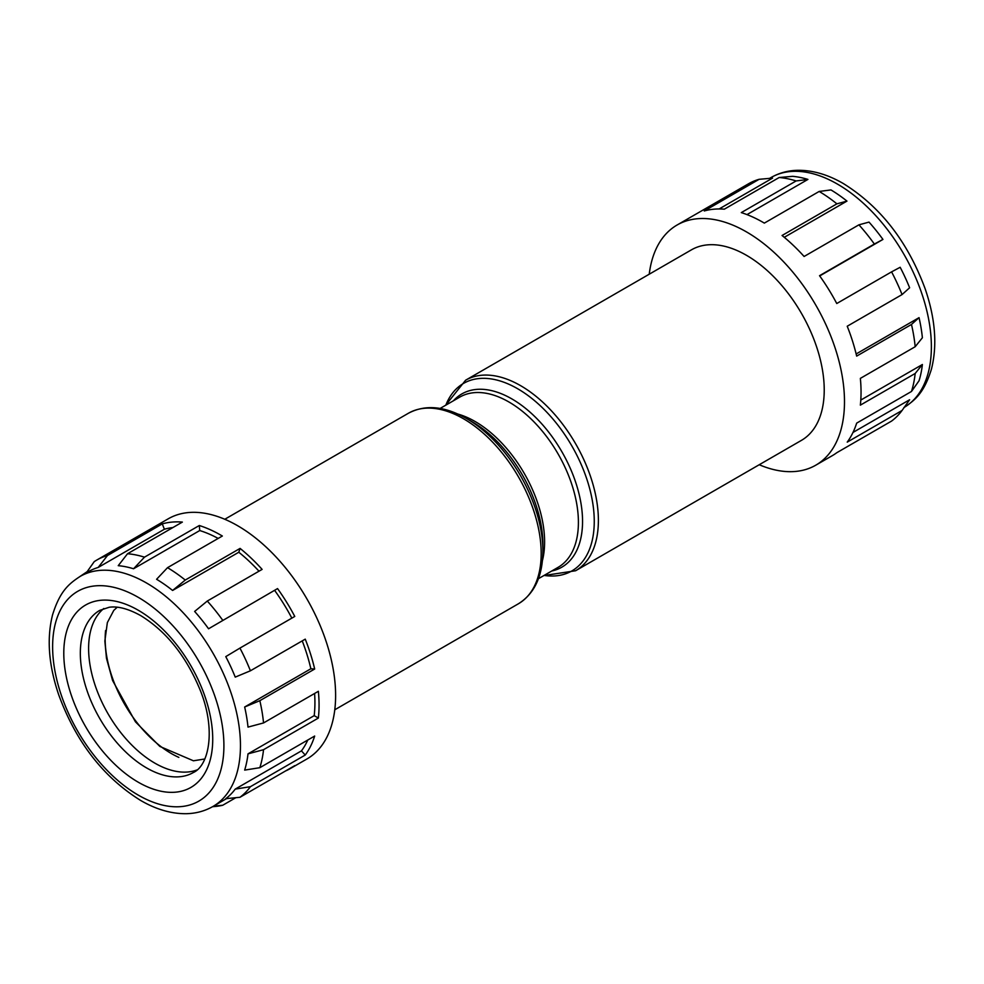 <?xml version="1.0" encoding="UTF-8"?>
<svg xmlns="http://www.w3.org/2000/svg" width="984" height="984" viewBox="0 0 984 984"><rect width="100%" height="100%" fill="white"/><g stroke="black" fill="none" stroke-linecap="round" stroke-linejoin="round"><path stroke-width="1.48" d="M196.972 769.943A93.615 54.046 60 0 1 154.808 763.117A93.615 54.046 60 0 1 94.919 684.667A93.615 54.046 60 0 1 103.787 608.518M472.172 421.792L466.318 418.409A108.289 62.521 60 0 1 542.885 551.028C542.725 576.034 534.57 593.623 518.396 603.782A109.999 63.505 -120 0 0 535.259 515.628A109.999 63.505 -120 0 0 463.39 418.704A109.999 63.505 -120 0 0 408.397 413.255C425.285 404.326 444.583 406.048 466.318 418.409L472.172 421.792A100.011 57.736 -120 0 1 542.885 544.275L542.885 551.028M235.237 789.106A132.815 76.678 60 0 1 225.779 798.676L239.936 797.298A138.67 80.061 60 0 0 250.416 786.696L305.249 755.036L301.436 750.878L235.237 789.106L250.416 786.696M301.436 750.878A132.815 76.678 -120 0 0 307.795 740.005M248.005 753.855A132.815 76.678 60 0 1 244.659 770.103L259.837 767.692A138.67 80.061 60 0 0 263.54 749.697L318.373 718.049L314.203 715.639L248.005 753.855L263.54 749.697M314.203 715.639A132.815 76.678 -120 0 0 314.597 693.474M244.659 707.004A132.815 76.678 60 0 1 248.005 727.102L263.54 722.945A138.67 80.061 60 0 0 259.837 700.682L314.671 669.022L310.858 668.776L244.659 707.004L259.837 700.682M310.858 668.776A132.815 76.678 -120 0 0 302.223 640.879M239.936 648.099L225.779 656.623A132.815 76.678 60 0 1 235.237 677.115L250.416 670.793A138.67 80.061 60 0 0 239.936 648.099L294.769 616.439A138.67 80.061 60 0 0 277.55 588.592L208.571 628.776L277.55 588.592M291.842 618.136A132.815 76.678 -120 0 0 274.757 590.56M258.989 571.2A132.815 76.678 -120 0 0 238.792 552.233L240.084 548.408A138.67 80.061 60 0 1 262.113 569.392L207.28 601.052L194.635 611.445A132.815 76.678 60 0 1 208.571 628.776M238.792 552.233L172.594 590.462A132.815 76.678 60 0 0 156.591 579.281L167.526 567.67A138.67 80.061 60 0 1 185.25 580.056L172.594 590.462M830.963 189.924A132.815 76.678 60 0 1 846.966 201.105L836.892 203.836A138.67 80.061 -120 0 0 819.168 191.45L830.963 189.924M784.273 237.304L846.966 201.105M869.007 222.101A132.815 76.678 60 0 1 882.943 239.432L874.358 244.032A138.67 80.061 -120 0 0 858.921 224.832L869.007 222.101M819.709 275.938L882.943 239.432M900.163 267.279A132.815 76.678 60 0 1 909.622 287.771L902.057 294.573A138.67 80.061 -120 0 0 891.578 271.867L900.163 267.279M856.141 353.969L919.044 317.647A132.815 76.678 60 0 1 922.389 337.758L915.181 346.725A138.67 80.061 -120 0 0 911.479 324.449L919.044 317.647M860.791 400.07L922.389 364.511A132.815 76.678 60 0 1 919.044 380.759L911.479 391.472A138.67 80.061 -120 0 0 915.181 373.477L922.389 364.511M852.993 432.443L909.622 399.75L902.057 410.476A138.67 80.061 -120 0 1 891.578 421.078L836.757 452.726A138.67 80.061 60 0 1 832.329 455.641L815.773 465.186A138.67 80.061 60 0 1 759.217 464.731M575.603 570.745A109.999 63.505 60 0 0 592.466 482.603A109.999 63.505 60 0 0 520.61 385.666A109.999 63.505 60 0 0 465.604 380.218L691.444 249.838A109.999 63.505 60 0 1 746.438 255.287A109.999 63.505 60 0 1 818.307 352.223A109.999 63.505 60 0 1 801.443 440.365L575.603 570.745L543.881 575.554M649.231 274.216A138.67 80.061 60 0 1 677.103 225.004A138.67 80.061 60 0 1 746.438 231.88A138.67 80.061 60 0 1 837.027 354.068A138.67 80.061 60 0 1 815.773 465.186M911.479 391.472L856.658 423.132A138.67 80.061 60 0 1 847.224 442.123L902.057 410.476M915.181 346.725L860.36 378.385A138.67 80.061 60 0 1 860.36 405.137L915.181 373.477M902.057 294.573L847.224 326.233A138.67 80.061 60 0 1 856.658 356.11L911.479 324.449M874.358 244.032L819.537 275.692A138.67 80.061 60 0 1 836.757 303.527L891.578 271.867M836.892 203.836L782.059 235.496A138.67 80.061 60 0 1 804.1 256.48L858.921 224.832M746.991 214.598L807.926 179.42L796.117 180.945L741.296 212.605A138.67 80.061 60 0 1 762.994 222.322A138.67 80.061 60 0 1 764.334 223.11L819.168 191.45M86.223 572.995L94.218 561.655A138.67 80.061 60 0 1 96.85 560.019L168.227 518.814A138.67 80.061 60 0 1 237.562 525.677A138.67 80.061 60 0 1 328.152 647.878A138.67 80.061 60 0 1 306.897 758.996L290.341 768.541A138.67 80.061 60 0 1 285.618 770.927M218.177 538.433A132.815 76.678 -120 0 0 199.74 530.548L199.309 525.518A138.67 80.061 60 0 1 221.006 535.234A138.67 80.061 60 0 1 222.347 536.022L167.526 567.67M240.084 548.408L185.25 580.056M207.28 601.052A138.67 80.061 60 0 1 222.716 620.252M314.671 669.022A138.67 80.061 60 0 0 305.249 639.145L250.416 670.793M318.373 718.049A138.67 80.061 60 0 0 318.373 691.297L263.54 722.945M305.249 755.036A138.67 80.061 60 0 0 314.671 736.044L259.837 767.692M290.341 768.541A138.67 80.061 60 0 0 294.769 765.638L239.936 797.298M235.816 797.704L222.716 805.256A138.67 80.061 60 0 1 215.336 806.462L212.519 806.72M178.842 757.385A93.615 54.046 60 0 1 171.364 753.559A93.615 54.046 60 0 1 105.583 630.51M87.182 571.643L79.741 576.649M96.85 560.019A138.67 80.061 60 0 1 107.465 555.529L98.179 567.461L164.377 529.244L162.298 523.882L107.465 555.529M162.298 523.882A138.67 80.061 60 0 1 182.36 522.086L127.526 553.746A138.67 80.061 60 0 1 144.476 557.165L133.553 568.764L199.74 530.548M199.309 525.518L144.476 557.165M133.553 568.764A132.815 76.678 60 0 0 118.24 565.677L127.526 553.746M213.503 806.154L222.716 805.256M796.117 180.945A138.67 80.061 -120 0 0 779.168 177.514L792.624 176.333A132.815 76.678 60 0 1 807.926 179.42M719.144 208.952L772.551 178.116L759.107 179.309L704.273 210.97A138.67 80.061 60 0 1 724.335 209.174L779.168 177.514M759.107 179.309A138.67 80.061 -120 0 0 748.492 183.799L677.103 225.004M172.901 527.547A132.815 76.678 -120 0 0 164.377 529.244M80.135 576.427A132.815 76.678 60 0 1 146.542 583.008A132.815 76.678 60 0 1 233.306 700.042A132.815 76.678 60 0 1 212.95 806.474C204.795 811.124 195.816 813.534 186.013 813.706C171.191 813.805 156.075 809.401 140.687 800.472C103.394 777.274 76.063 742.034 58.696 694.765C48.634 665.147 46.592 638.493 52.57 614.828C59.766 591.753 68.253 584.127 80.135 576.427L88.4 571.655A132.815 76.678 60 0 1 98.179 567.461M544.115 575.419A108.289 62.521 -120 0 0 593.069 505.198A108.289 62.521 -120 0 0 517.682 388.754A108.289 62.521 -120 0 0 445.826 405.162M538.408 578.703L558.051 567.362A98.302 56.752 -120 0 0 573.118 488.605A98.302 56.752 -120 0 0 508.9 401.976A98.302 56.752 -120 0 0 459.762 397.118L440.119 408.446M453.464 400.746A100.011 57.736 60 0 1 511.828 398.889A100.011 57.736 60 0 1 579.391 495.419A100.011 57.736 60 0 1 551.766 571.003M457.855 414.055A98.302 56.752 60 0 1 475.1 421.496A98.302 56.752 60 0 1 542.43 560.548M146.542 767.889A93.615 54.046 -120 0 0 193.344 772.526C208.965 765.626 216.099 729.919 200.441 690.743C186.419 656.513 166.505 631.457 140.687 615.59C128.363 608.788 117.883 606.009 109.249 607.251L99.728 610.375A93.615 54.046 -120 0 0 85.374 685.393A93.615 54.046 -120 0 0 146.542 767.889M138.264 610.24A105.313 60.811 60 0 1 212.728 739.218A105.313 60.811 60 0 1 138.264 782.219A105.313 60.811 60 0 1 63.788 653.228A105.313 60.811 60 0 1 138.264 610.24M138.264 795.121A121.118 69.925 -120 0 0 223.909 745.675A121.118 69.925 -120 0 0 138.264 597.337A121.118 69.925 -120 0 0 52.619 646.783A121.118 69.925 -120 0 0 138.264 795.121M904.271 407.339A132.815 76.678 -120 0 0 924.124 300.784A132.815 76.678 -120 0 0 837.458 184.106A132.815 76.678 -120 0 0 771.05 177.526L769.574 178.387M204.795 758.984L193.43 760.792L159.851 746.426L135.46 721.838L112.606 680.559L106.469 658.259L104.858 641.002L107.354 622.589L113.763 610.424L117.182 607.226M771.05 177.526C779.205 172.877 788.184 170.466 797.987 170.293C812.809 170.195 827.925 174.598 843.313 183.528C880.606 206.726 907.937 241.966 925.304 289.235C935.366 318.853 937.408 345.507 931.43 369.172C924.234 392.247 915.747 399.873 903.865 407.573M226.591 798.59L212.95 806.474M334.769 709.784L518.396 603.782M224.782 519.269L408.397 413.255M465.604 380.218L445.592 405.297"/></g></svg>
